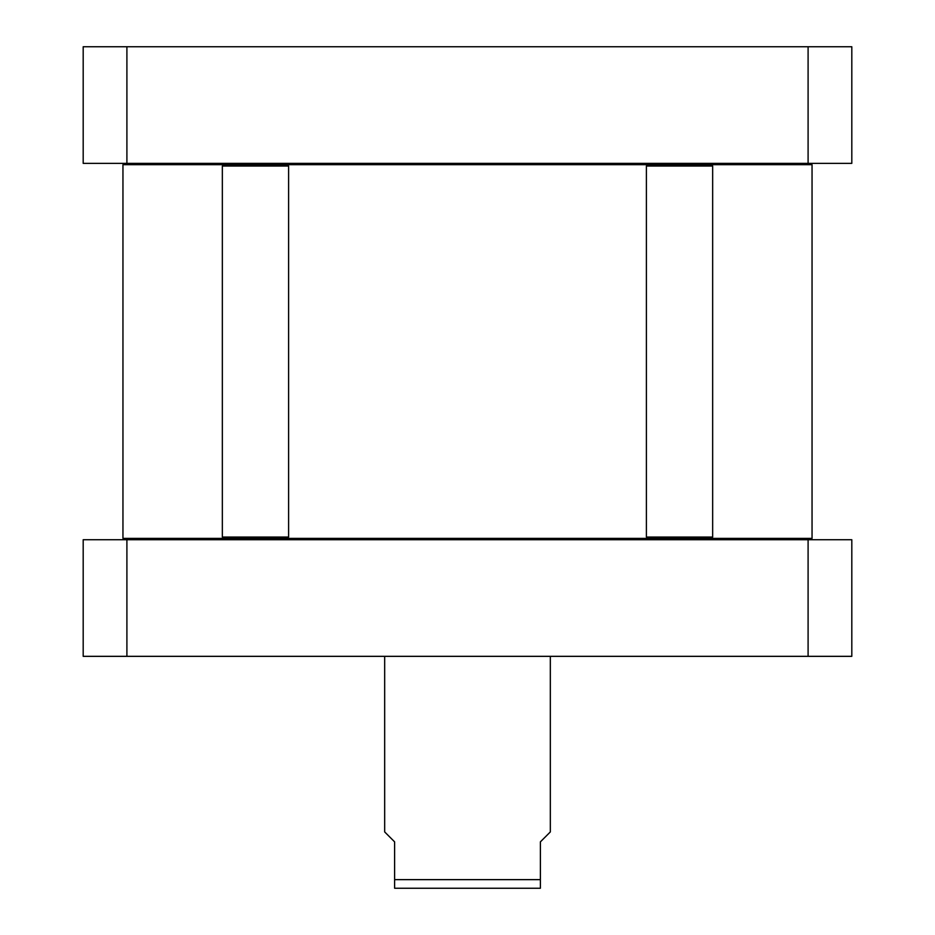 <?xml version="1.0" encoding="UTF-8"?>
<svg xmlns="http://www.w3.org/2000/svg" width="935" height="935" viewBox="0 0 935 935"><rect width="100%" height="100%" fill="white"/><g stroke="black" fill="none" stroke-linecap="round" stroke-linejoin="round"><path stroke-width="1.4" d="M810.727 539.729L812.047 538.396L711.336 538.396L712.657 537.076L712.657 166.021L646.401 166.021L646.401 537.076L712.657 537.076M711.336 538.396L281.47 538.396M229.472 538.396L122.953 538.396L124.273 539.729M124.273 163.368L122.953 164.689L812.047 164.689L812.047 538.396M810.727 163.368L812.047 164.689M384.671 656.335L384.671 831.928L394.617 841.862L394.617 888.25L540.383 888.25L540.383 841.862L550.329 831.928L550.329 656.335M126.903 656.335L851.808 656.335L851.808 539.729L83.192 539.729L83.192 656.335L126.903 656.335L126.903 539.729M808.097 656.335L808.097 539.729M647.721 538.396L646.401 537.076M647.721 164.689L646.401 166.021M222.343 166.021L223.664 164.689L287.279 164.689L288.599 166.021L222.343 166.021L222.343 537.076L288.599 537.076L288.599 166.021M222.343 537.076L223.664 538.396L287.279 538.396L288.599 537.076M83.192 46.75L851.808 46.75L851.808 163.368L83.192 163.368L83.192 46.75M126.903 46.75L126.903 163.368M808.097 46.75L808.097 163.368M394.617 879.636L540.383 879.636M122.953 164.689L122.953 538.396M711.336 164.689L712.657 166.021"/></g></svg>
